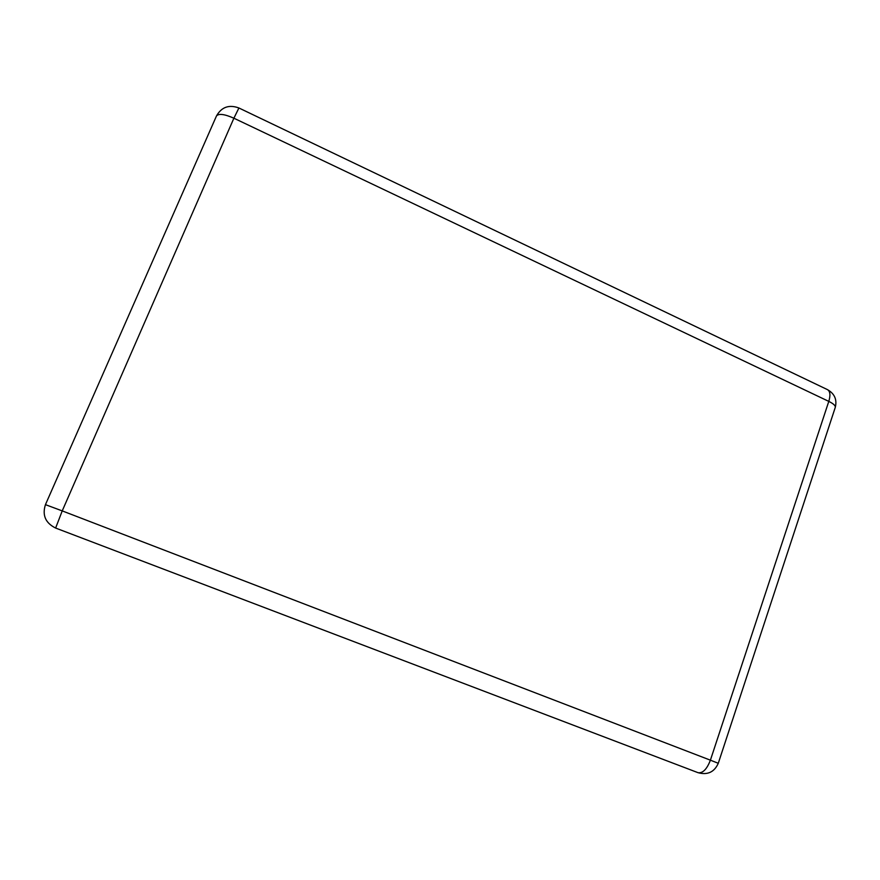 <?xml version="1.0" encoding="UTF-8"?>
<svg xmlns="http://www.w3.org/2000/svg" width="880" height="880" viewBox="0 0 880 880"><rect width="100%" height="100%" fill="white"/><g stroke="black" fill="none" stroke-linecap="round" stroke-linejoin="round"><path stroke-width="1.32" d="M835.274 407.385C835.615 405.691 833.448 403.689 828.795 401.39L710.402 760.177L718.278 763.29L835.274 407.385C837.177 399.619 834.592 393.701 827.508 389.653C830.203 391.325 830.632 395.23 828.795 401.39L233.893 118.206L62.227 510.895L710.402 760.177C706.871 769.285 702.735 773.454 698.005 772.673C707.564 775.28 714.318 772.145 718.278 763.29M697.983 772.662L55.627 528.055L697.983 772.662M827.508 389.653L238.909 107.987L233.893 118.206C224.466 114.07 218.647 113.333 216.458 115.995L216.359 116.303M45.474 504.658L62.227 510.895L55.627 528.055C45.452 522.995 42.064 515.185 45.452 504.636L216.458 115.995C221.529 107.03 229.02 104.357 238.909 107.987"/></g></svg>

